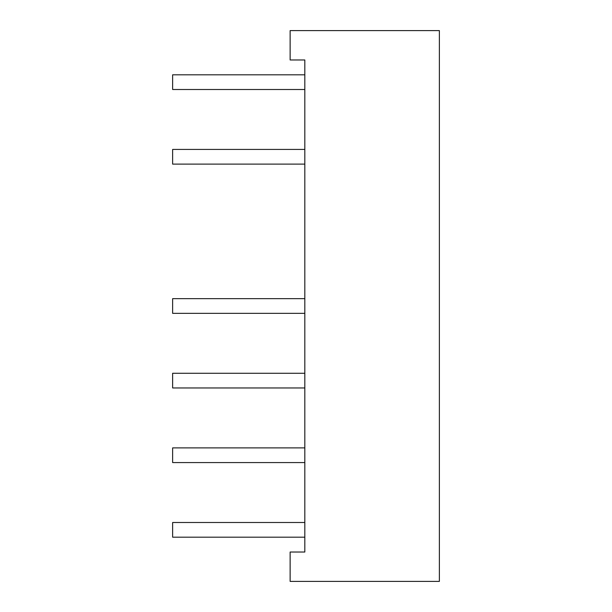 <?xml version="1.0" encoding="UTF-8"?>
<svg xmlns="http://www.w3.org/2000/svg" width="612" height="612" viewBox="0 0 612 612"><rect width="100%" height="100%" fill="white"/><g stroke="black" fill="none" stroke-linecap="round" stroke-linejoin="round"><path stroke-width="0.92" d="M439.37 30.6L439.37 581.4L290.134 581.4L439.37 581.4L439.37 30.6L290.134 30.6L290.134 59.976L304.822 59.976L304.822 552.024L290.134 552.024L290.134 581.4L290.134 552.024L304.822 552.024L304.822 59.976L290.134 59.976L290.134 30.6L439.37 30.6M304.822 462.573L172.63 462.573L304.822 462.573M304.822 537.191L172.63 537.191L304.822 537.191M304.822 164.115L172.63 164.115L304.822 164.115M304.822 89.497L172.63 89.497L304.822 89.497M304.822 313.344L172.63 313.344L304.822 313.344M304.822 447.885L172.63 447.885L172.63 462.573L172.63 447.885L304.822 447.885M304.822 522.503L172.63 522.503L172.63 537.191L172.63 522.503L304.822 522.503M304.822 149.427L172.63 149.427L172.63 164.115L172.63 149.427L304.822 149.427M304.822 74.809L172.63 74.809L172.63 89.497L172.63 74.809L304.822 74.809M304.822 298.656L172.63 298.656L172.63 313.344L172.63 298.656L304.822 298.656M172.63 387.962L172.63 373.274L304.822 373.274L172.63 373.274L172.63 387.962L304.822 387.962L172.63 387.962"/></g></svg>
